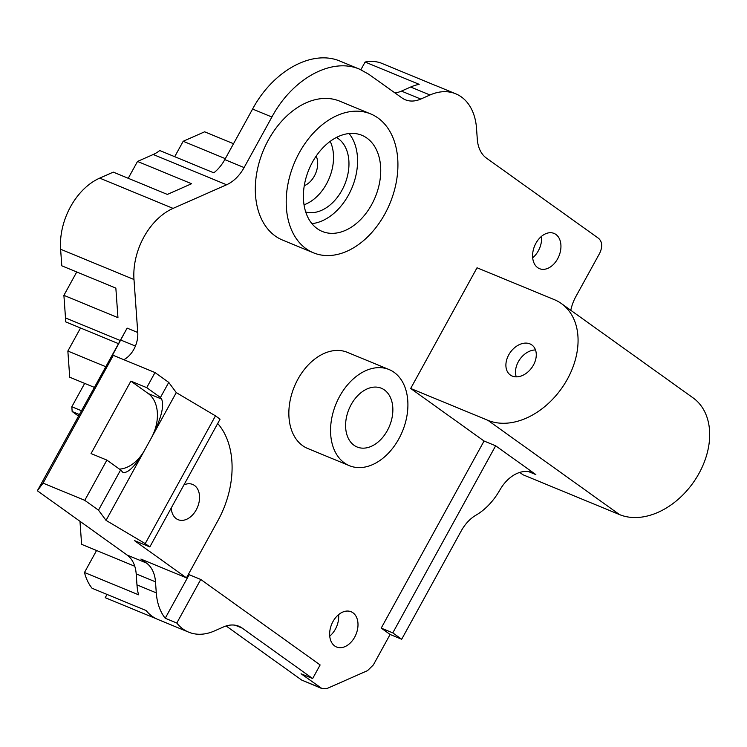 <?xml version="1.0" encoding="UTF-8"?>
<svg xmlns="http://www.w3.org/2000/svg" width="747" height="747" viewBox="0 0 747 747"><rect width="100%" height="100%" fill="white"/><g stroke="black" fill="none" stroke-linecap="round" stroke-linejoin="round"><path stroke-width="1.12" d="M226.117 625.958L301.667 680.059L322.097 688.65L327.242 688.417L367.543 670.629L373.379 664.895L390.102 634.474L401.681 639.255L461.207 530.977A34.67 23.951 -67.6 0 1 475.942 515.197A57.78 39.918 112.4 0 0 499.883 489.985A34.67 23.951 -67.6 0 1 532.49 472.73A34.67 23.951 -67.6 0 1 535.851 474.597L528.773 471.684M519.725 472.431L522.984 474.765L619.524 514.59A69.331 49.479 -54.4 0 0 696.139 478.276A69.331 49.479 -54.4 0 0 693.076 397.871L561.455 303.609A69.331 49.479 125.6 0 1 564.517 384.023A69.331 49.479 125.6 0 1 487.912 420.328L410.682 388.468L484.056 441.019L495.644 445.8L392.791 632.886L381.203 628.106L390.102 634.474M541.547 236.313A19.067 13.175 -67.6 0 1 532.686 257.799M338.596 614.641A19.067 13.175 -67.6 0 1 329.735 636.127M354.022 445.277A31.776 21.952 112.4 0 0 357.113 446.995A31.776 21.952 112.4 0 0 389.523 425.986A31.776 21.952 112.4 0 0 381.353 388.244A31.776 21.952 112.4 0 0 349.969 406.919A31.776 21.952 112.4 0 0 354.022 445.277M107.017 594.425L105.224 597.684L156.272 618.74M344.348 462.879A52.001 35.921 -67.6 0 1 337.719 400.103A52.001 35.921 -67.6 0 1 389.056 369.541A52.001 35.921 -67.6 0 1 402.446 431.318A52.001 35.921 -67.6 0 1 349.4 465.689A52.001 35.921 -67.6 0 1 344.348 462.879M570.792 310.294A34.67 23.951 -67.6 0 1 575.89 296.512L599.72 253.186C602.67 246.799 602.315 241.879 598.664 238.414L486.428 158.093A34.67 23.951 -67.6 0 1 477.296 139.231L476.521 128.316A57.78 39.918 112.4 0 0 455.735 93.805A57.78 39.918 112.4 0 0 429.983 94.99L420.766 99.062A34.67 23.951 -67.6 0 1 405.313 99.771A34.67 23.951 -67.6 0 1 401.979 97.922L368.766 74.261L359.774 69.266C331.901 57.015 292.581 78.379 271.899 117.018L244.101 167.571A34.67 23.951 -67.6 0 1 226.584 184.77L173.08 208.385A57.78 39.918 112.4 0 0 133.984 279.509L137.756 332.499A23.11 15.967 -67.6 0 1 135.412 346.076A21.952 15.164 -67.6 0 1 123.825 359.699M113.301 355.357L43.065 483.132L84.766 500.331L98.501 510.173L106.037 520.37L145.226 543.629L215.472 415.855L176.273 392.595L168.747 382.399L155.012 372.557L113.301 355.357L110.164 359.494L127.111 328.11L37.35 490.77L127.093 555.04L146.393 563.005A34.67 23.951 -67.6 0 1 155.497 581.838L156.282 592.857A57.78 39.918 112.4 0 0 165.218 618.255L176.806 623.035A57.78 39.918 112.4 0 0 188.655 632.149A57.78 39.918 112.4 0 0 214.398 630.954L223.437 626.976A34.67 23.951 -67.6 0 1 238.881 626.257A34.67 23.951 -67.6 0 1 242.252 628.134L312.648 678.547L301.069 673.775L322.097 688.65M118.278 343.564L65.577 321.826A34.67 23.951 112.4 0 0 65.503 317.933L120.024 340.417M215.472 415.855L220.076 419.16L149.83 546.935L134.385 540.557L186.461 577.851L217.993 520.491A80.891 55.885 112.4 0 0 217.694 423.484M171.231 508.007A19.067 13.175 112.4 0 0 176.255 518.661A19.067 13.175 112.4 0 0 178.113 519.688A19.067 13.175 112.4 0 0 196.937 508.483A19.067 13.175 112.4 0 0 194.5 485.466A19.067 13.175 112.4 0 0 192.651 484.439A19.067 13.175 112.4 0 0 183.911 484.934M186.461 577.851L140.894 559.064L146.393 563.005M43.065 483.132L37.35 490.77M384.836 214.006A75.111 51.888 112.4 0 0 370.708 113.936A75.111 51.888 112.4 0 0 294.094 163.584A75.111 51.888 112.4 0 0 313.423 252.803A75.111 51.888 112.4 0 0 384.836 214.006M317.186 228.629A52.001 35.921 112.4 0 0 322.237 231.439A52.001 35.921 112.4 0 0 375.274 197.068A52.001 35.921 112.4 0 0 361.893 135.3A52.001 35.921 112.4 0 0 310.547 165.862A52.001 35.921 112.4 0 0 317.186 228.629M394.976 92.936A34.67 23.951 112.4 0 0 401.456 91.097L410.673 87.025A57.78 39.918 -67.6 0 1 419.17 84.336L365.106 62.029A57.78 39.918 -67.6 0 1 380.839 62.963L434.903 85.261A57.78 39.918 -67.6 0 1 436.425 85.84L455.735 93.805M148.233 393.548L161.613 399.066L160.446 397.488L146.72 387.646L130.884 381.119L148.233 393.548A34.67 23.951 -67.6 0 1 151.389 437.863L176.273 392.595M161.613 399.066C164.471 406.116 161.063 419.048 151.398 437.863L144.741 449.965C135.637 465.698 128.4 473.215 123.012 472.506L120.622 469.938L98.501 510.173M106.037 520.37L144.741 449.965A34.67 23.951 -67.6 0 1 119.464 469.116M130.884 381.119L91.05 453.569L106.886 460.105L120.622 469.938M155.012 372.557L146.72 387.646M168.747 382.399L160.446 397.488M106.886 460.105L84.766 500.331M535.515 349.969A18.488 13.194 -54.4 0 0 519.959 359.167A18.488 13.194 -54.4 0 0 516.261 376.852M512.237 376.068A18.488 13.194 -54.4 0 0 532.667 366.385A18.488 13.194 -54.4 0 0 531.855 344.946A18.488 13.194 -54.4 0 0 510.36 352.295A18.488 13.194 -54.4 0 0 510.322 375.003A18.488 13.194 -54.4 0 0 512.237 376.068M188.655 632.149L157.757 619.403A57.78 39.918 -67.6 0 1 146.123 610.551L92.058 588.253A57.78 39.918 -67.6 0 1 84.476 572.491L138.54 594.789A57.78 39.918 -67.6 0 1 136.972 584.892L136.187 573.873A34.67 23.951 112.4 0 0 127.093 555.04M76.745 271.973L63.897 295.345L117.951 317.652L115.85 288.109L61.796 265.811L60.61 249.246A57.78 39.918 -67.6 0 1 99.715 178.122L173.08 208.385M99.715 178.122L113.292 172.127L167.356 194.425L191.577 183.734L137.513 161.436L128.241 178.29M311.901 223.642A52.001 35.921 112.4 0 0 352.108 187.506A52.001 35.921 112.4 0 0 349.064 133.536M305.71 211.971A40.441 27.938 112.4 0 0 344.722 184.462A40.441 27.938 112.4 0 0 336.439 137.457M330.202 141.351A40.441 27.938 -67.6 0 1 304.029 204.809M316.177 156.095A19.067 13.175 -67.6 0 1 304.262 185.704M359.774 69.266L340.473 61.301C312.591 49.05 273.281 70.414 252.589 109.053L224.791 159.606L244.101 167.571M226.584 184.77L153.219 154.508A34.67 23.951 112.4 0 0 159.755 150.53L213.819 172.828A34.67 23.951 112.4 0 0 224.791 159.606M149.83 546.935L145.226 543.629M153.219 154.508L137.513 161.436M410.682 388.468L477.034 267.771L554.265 299.622A69.331 49.479 125.6 0 1 561.455 303.609M79.294 414.482L72.16 411.541L78.435 416.032M84.672 383.388L71.824 406.76L81.367 410.701M80.536 327.998L67.856 351.053L105.598 366.628M225.314 158.653L183.183 141.276L174.705 156.702M183.183 141.276L204.631 131.808L233.522 143.723M94.215 387.329L69.723 377.216L67.856 351.053M365.106 62.029L360.876 69.732M96.568 550.502L84.476 572.491M134.777 566.263L81.61 544.339L79.976 521.294M71.824 406.76L72.16 411.541M63.897 295.345L65.503 317.933M401.681 639.255L392.791 632.886M495.644 445.8L535.851 474.597M176.806 623.035L200.756 579.467L189.168 574.686L165.218 618.255M312.648 678.547L320.127 664.951L200.756 579.467M381.203 628.106L484.056 441.019M370.708 113.936L339.81 101.19A75.111 51.888 112.4 0 0 263.196 150.838A75.111 51.888 112.4 0 0 282.534 240.058L313.423 252.803M352.948 612.773A19.067 13.175 112.4 0 0 351.09 611.746A19.067 13.175 112.4 0 0 331.64 624.343A19.067 13.175 112.4 0 0 336.552 646.995A19.067 13.175 112.4 0 0 355.376 635.79A19.067 13.175 112.4 0 0 352.948 612.773M349.4 465.689L307.699 448.48A52.001 35.921 -67.6 0 1 302.647 445.679A52.001 35.921 -67.6 0 1 296.008 382.903A52.001 35.921 -67.6 0 1 347.355 352.341L389.056 369.541M555.889 234.437A19.067 13.175 112.4 0 0 554.041 233.409A19.067 13.175 112.4 0 0 534.591 246.015A19.067 13.175 112.4 0 0 539.493 268.659A19.067 13.175 112.4 0 0 558.326 257.454A19.067 13.175 112.4 0 0 555.889 234.437M120.463 339.904L135.412 346.076M127.111 328.11L137.756 332.499M429.983 94.99L410.673 87.025M401.456 91.097L420.766 99.062M155.497 581.838L136.187 573.873M136.972 584.892L156.282 592.857M242.252 628.134L235.174 625.211M133.984 279.509L60.61 249.246M320.967 688.024L301.667 680.059M271.899 117.018L252.589 109.053M487.912 420.328L619.524 514.59"/></g></svg>
